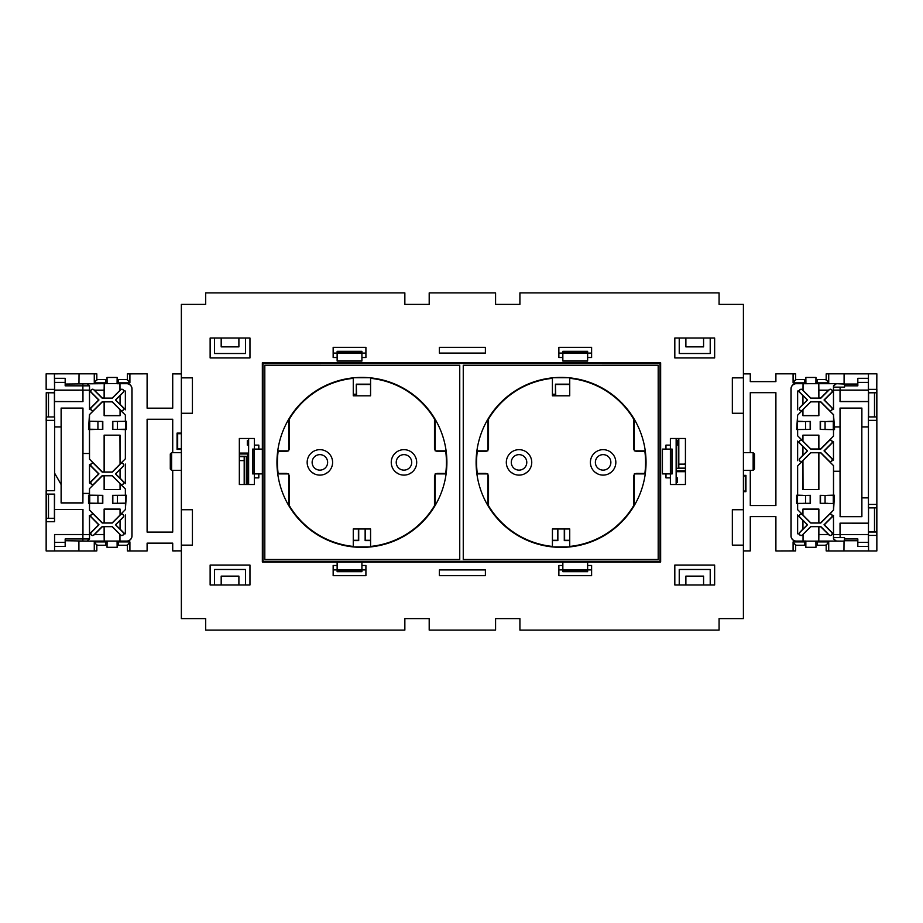 <?xml version="1.0" encoding="UTF-8"?>
<svg xmlns="http://www.w3.org/2000/svg" width="923" height="923" viewBox="0 0 923 923"><rect width="100%" height="100%" fill="white"/><g stroke="black" fill="none" stroke-linecap="round" stroke-linejoin="round"><path stroke-width="1.38" d="M603.123 470.13A7.742 7.742 0 0 1 595.37 462.388A7.742 7.742 0 0 1 603.123 454.635A7.742 7.742 0 0 1 610.864 462.388A7.742 7.742 0 0 1 603.123 470.13M519.038 470.13A7.742 7.742 0 0 1 511.284 462.388A7.742 7.742 0 0 1 519.038 454.635A7.742 7.742 0 0 1 526.779 462.388A7.742 7.742 0 0 1 519.038 470.13M403.962 470.13A7.742 7.742 0 0 1 396.221 462.388A7.742 7.742 0 0 1 403.962 454.635A7.742 7.742 0 0 1 411.716 462.388A7.742 7.742 0 0 1 403.962 470.13M319.877 470.13A7.742 7.742 0 0 1 312.136 462.388A7.742 7.742 0 0 1 319.877 454.635A7.742 7.742 0 0 1 327.63 462.388A7.742 7.742 0 0 1 319.877 470.13M354.328 377.749L369.523 377.749M356.67 377.576L367.181 377.576M553.477 377.749L568.672 377.749M555.819 377.576L566.33 377.576M552.45 394.375L555.3 394.375L555.3 395.782M353.29 394.375L356.151 394.375L356.151 395.782M370.584 546.912L353.267 546.912M365.139 528.994L365.139 540.601L370.55 540.601M353.29 540.601L358.712 540.601L358.712 528.994M569.733 546.912L552.416 546.912M564.288 528.994L564.288 540.601L569.71 540.601M552.45 540.601L557.861 540.601L557.861 528.994M353.29 394.236L356.29 394.236L356.29 384.176L356.613 395.782M370.55 384.176L356.29 384.176M552.45 394.236L555.438 394.236L555.438 384.176L555.761 395.782M569.71 384.176L555.438 384.176M370.55 384.499L356.613 384.499M564.611 528.994L564.611 540.278L569.71 540.278M552.45 540.278L557.538 540.278L557.538 528.994M569.71 384.499L555.761 384.499M353.29 540.278L358.389 540.278L358.389 528.994M365.462 528.994L365.462 540.278L370.55 540.278M567.783 547.097L554.377 547.097M368.623 547.097L355.217 547.097M476.106 462.388A84.974 84.974 0 0 0 561.08 547.362A84.974 84.974 0 0 0 646.042 462.388A84.974 84.974 0 0 0 561.08 377.415A84.974 84.974 0 0 0 476.106 462.388M276.958 462.388A84.974 84.974 0 0 0 361.92 547.362A84.974 84.974 0 0 0 446.894 462.388A84.974 84.974 0 0 0 361.92 377.415A84.974 84.974 0 0 0 276.958 462.388M659.991 363.477L263.009 363.477L263.009 561.299L659.991 561.299L659.991 363.477L660.649 362.808L660.649 561.957L262.351 561.957L263.009 561.299M262.351 561.957L262.351 362.808L660.649 362.808M262.351 362.808L263.009 363.477M660.649 561.957L659.991 561.299M459.723 365.277L264.786 365.243L459.723 365.277L459.723 559.5L264.809 559.5L459.723 559.5M264.809 365.277L264.809 559.5L264.786 365.243M463.277 559.5L658.214 559.523L658.191 365.277L463.277 365.277L463.277 559.5L658.191 559.5L658.214 365.243L463.277 365.277M459.746 365.243L459.746 559.523M463.254 559.523L463.254 365.243M552.219 378.638L552.219 377.876M569.929 378.638L569.929 377.876M569.929 546.139L569.929 546.889M552.219 546.139L552.219 546.889M645.269 473.891L634.32 473.891L634.32 505.458M487.829 505.458L487.829 473.891L476.891 473.891M476.891 450.874L487.829 450.874L487.829 419.307M634.32 419.307L634.32 450.874L645.269 450.874M446.109 473.891L435.171 473.891L435.171 505.458M288.68 505.458L288.68 473.891L277.731 473.891M277.731 450.874L288.68 450.874L288.68 419.307M435.171 419.307L435.171 450.874L446.109 450.874M370.781 546.889L370.781 546.139M370.781 377.876L370.781 378.638M353.071 377.876L353.071 378.638M353.071 546.889L353.071 546.139M398.713 473.972L396.013 472.311M411.923 472.311L409.224 473.972M391.248 462.388A12.726 12.726 0 0 0 403.962 475.114A12.726 12.726 0 0 0 416.688 462.388A12.726 12.726 0 0 0 403.962 449.663A12.726 12.726 0 0 0 391.248 462.388M314.628 473.972L311.928 472.311M327.838 472.311L325.138 473.972M307.163 462.388A12.726 12.726 0 0 0 319.877 475.114A12.726 12.726 0 0 0 332.603 462.388A12.726 12.726 0 0 0 319.877 449.663A12.726 12.726 0 0 0 307.163 462.388M287.895 450.874A3.127 3.127 0 0 1 286.245 451.347L278.146 451.347A84.501 84.501 0 0 0 278.146 473.418L286.245 473.418A3.127 3.127 0 0 1 287.895 473.891M278.146 451.347L278.123 451.324A84.524 84.524 0 0 0 278.123 473.453L278.146 473.418M435.956 473.891A3.127 3.127 0 0 1 437.606 473.418L445.728 473.453A84.524 84.524 0 0 0 445.728 451.324L437.606 451.324A3.127 3.127 0 0 1 435.956 450.874M288.68 474.584A3.127 3.127 0 0 1 289.372 476.545L289.372 505.7A84.501 84.501 0 0 0 352.655 546.37L353.267 545.828L353.267 528.96L370.584 528.96L370.584 545.828L371.184 546.37A84.501 84.501 0 0 0 434.479 505.7L434.479 476.545A3.127 3.127 0 0 1 435.171 474.584M445.705 473.418A84.501 84.501 0 0 0 445.705 451.347L437.606 451.347A3.104 3.104 0 0 1 436.002 450.874M435.171 450.182A3.127 3.127 0 0 1 434.479 448.22L434.479 419.065A84.501 84.501 0 0 0 371.184 378.395L370.584 378.938L370.584 395.805L353.267 395.805L353.267 378.938L352.655 378.395A84.501 84.501 0 0 0 289.372 419.065L289.372 448.22A3.127 3.127 0 0 1 288.68 450.182M353.267 545.828L353.29 528.994L370.55 528.994L370.584 545.828M289.314 495.086L289.349 505.712A84.524 84.524 0 0 0 352.309 546.37L352.655 546.37M288.68 474.63A3.104 3.104 0 0 1 289.349 476.545L289.314 482.787M287.838 473.891A3.104 3.104 0 0 0 286.245 473.453L278.123 473.453M278.123 451.324L286.245 451.324A3.104 3.104 0 0 0 287.838 450.874M288.68 450.136A3.104 3.104 0 0 0 289.349 448.22L289.314 433.129M352.655 378.395L352.309 378.407A84.524 84.524 0 0 0 289.349 419.054L289.314 420.83M353.267 378.938L353.267 395.805L370.584 395.805M370.584 378.938L370.55 395.782M434.537 429.68L434.502 419.054A84.524 84.524 0 0 0 371.542 378.407L371.184 378.395M435.171 450.136A3.104 3.104 0 0 1 434.502 448.22L434.537 441.979M436.002 473.891A3.104 3.104 0 0 1 437.606 473.453L445.728 473.453M435.171 474.63A3.104 3.104 0 0 0 434.502 476.545L434.537 491.636M371.184 546.37L371.542 546.37A84.524 84.524 0 0 0 434.502 505.712L434.537 503.946M597.862 473.972L595.162 472.311M611.072 472.311L608.384 473.972M590.397 462.388A12.726 12.726 0 0 0 603.123 475.114A12.726 12.726 0 0 0 615.837 462.388A12.726 12.726 0 0 0 603.123 449.663A12.726 12.726 0 0 0 590.397 462.388M513.776 473.972L511.077 472.311M526.987 472.311L524.287 473.972M506.312 462.388A12.726 12.726 0 0 0 519.038 475.114A12.726 12.726 0 0 0 531.752 462.388A12.726 12.726 0 0 0 519.038 449.663A12.726 12.726 0 0 0 506.312 462.388M487.044 450.874A3.127 3.127 0 0 1 485.394 451.347L477.295 451.347A84.501 84.501 0 0 0 477.295 473.418L485.394 473.418A3.127 3.127 0 0 1 487.044 473.891M477.295 451.347L477.272 451.324A84.524 84.524 0 0 0 477.272 473.453L477.295 473.418M635.105 473.891A3.127 3.127 0 0 1 636.755 473.418L644.877 473.453A84.524 84.524 0 0 0 644.877 451.324L636.755 451.324A3.127 3.127 0 0 1 635.105 450.874M487.829 474.584A3.127 3.127 0 0 1 488.521 476.545L488.521 505.7A84.501 84.501 0 0 0 551.816 546.37L552.416 545.828L552.416 528.96L569.733 528.96L569.733 545.828L570.345 546.37A84.501 84.501 0 0 0 633.628 505.7L633.628 476.545A3.127 3.127 0 0 1 634.32 474.584M644.854 473.418A84.501 84.501 0 0 0 644.854 451.347L636.755 451.347A3.104 3.104 0 0 1 635.162 450.874M634.32 450.182A3.127 3.127 0 0 1 633.628 448.22L633.628 419.065A84.501 84.501 0 0 0 570.345 378.395L569.733 378.938L569.733 395.805L552.416 395.805L552.416 378.938L551.816 378.395A84.501 84.501 0 0 0 488.521 419.065L488.521 448.22A3.127 3.127 0 0 1 487.829 450.182M552.416 545.828L552.45 528.994L569.71 528.994L569.733 545.828M488.463 495.086L488.498 505.712A84.524 84.524 0 0 0 551.458 546.37L551.816 546.37M487.829 474.63A3.104 3.104 0 0 1 488.498 476.545L488.463 482.787M486.998 473.891A3.104 3.104 0 0 0 485.394 473.453L477.272 473.453M477.272 451.324L485.394 451.324A3.104 3.104 0 0 0 486.998 450.874M487.829 450.136A3.104 3.104 0 0 0 488.498 448.22L488.463 433.129M551.816 378.395L551.458 378.407A84.524 84.524 0 0 0 488.498 419.054L488.463 420.83M552.416 378.938L552.416 395.805M569.733 378.938L569.71 395.782L552.45 395.782M633.686 429.68L633.651 419.054A84.524 84.524 0 0 0 570.691 378.407L570.345 378.395M634.32 450.136A3.104 3.104 0 0 1 633.651 448.22L633.686 441.979M635.162 473.891A3.104 3.104 0 0 1 636.755 473.453L644.877 473.453M634.32 474.63A3.104 3.104 0 0 0 633.651 476.545L633.686 491.636M570.345 546.37L570.691 546.37A84.524 84.524 0 0 0 633.651 505.712L633.686 503.946M123.601 391.133A1.765 1.765 0 0 0 120.578 389.887L112.248 398.217L102.199 398.217L93.869 389.887A1.765 1.765 0 0 0 91.365 389.887A1.765 1.765 0 0 0 91.365 392.39L98.969 399.982L91.365 407.585A1.765 1.765 0 0 0 91.365 410.089A1.765 1.765 0 0 0 93.869 410.089L102.199 401.759L112.248 401.759L120.578 410.089A1.765 1.765 0 0 0 123.601 408.831A1.765 1.765 0 0 0 123.082 407.585L115.479 399.982L123.082 392.39A1.765 1.765 0 0 0 123.601 391.133M65.175 384.049L107.033 383.645L104.23 383.714L104.23 398.101L112.202 398.101L120.486 389.794A1.892 1.892 0 0 1 123.728 391.133A1.892 1.892 0 0 1 123.163 392.471L120.059 395.702L120.059 404.262L125.366 409.57L125.366 392.021A1.765 1.765 0 0 0 124.917 390.844M125.366 409.57L123.163 407.493A1.892 1.892 0 0 1 122.551 410.585A1.892 1.892 0 0 1 120.486 410.181L125.447 415.142L120.059 409.87L120.059 415.696L120.059 409.87M123.601 515.934A1.765 1.765 0 0 0 120.578 514.688L112.248 523.018L102.199 523.018L93.869 514.688A1.765 1.765 0 0 0 91.365 514.688A1.765 1.765 0 0 0 91.365 517.192L98.969 524.783L91.365 532.386A1.765 1.765 0 0 0 91.365 534.89A1.765 1.765 0 0 0 93.869 534.89L102.199 526.56L112.248 526.56L120.578 534.89A1.765 1.765 0 0 0 123.601 533.632A1.765 1.765 0 0 0 123.082 532.386L115.479 524.783L123.082 517.192A1.765 1.765 0 0 0 123.601 515.934M120.059 415.696L104.126 415.696L104.126 401.966L102.291 401.966L89.439 414.704L88.527 429.518L89.519 429.61L89.519 459.146L89.496 453.505L82.908 453.505L82.908 493.39L89.496 493.39L89.439 495.247L88.527 495.247L88.527 503.427L89.519 503.52L89.519 510.038L102.291 522.81L104.23 522.903L104.126 509.081L120.059 509.081L120.059 514.907L125.366 509.588L120.486 514.596A1.892 1.892 0 0 1 123.728 515.934A1.892 1.892 0 0 1 123.163 517.272L120.059 520.503L120.059 529.064L124.917 533.932A1.765 1.765 0 0 0 125.366 532.756L125.366 515.196M124.917 533.932L123.163 532.294A1.892 1.892 0 0 1 122.551 535.386A1.892 1.892 0 0 1 120.486 534.982L120.117 534.602M123.601 465.042A1.765 1.765 0 0 0 120.578 463.784L112.248 472.126L102.199 472.126L93.869 463.784A1.765 1.765 0 0 0 91.365 463.784A1.765 1.765 0 0 0 91.365 466.288L98.969 473.891L91.365 481.494A1.765 1.765 0 0 0 91.365 483.998A1.765 1.765 0 0 0 93.869 483.998L102.199 475.657L112.248 475.657L120.578 483.998A1.765 1.765 0 0 0 123.601 482.741A1.765 1.765 0 0 0 123.082 481.494L115.479 473.891L123.082 466.288A1.765 1.765 0 0 0 123.601 465.042M120.059 464.015L119.955 435.264L104.126 435.171L120.059 435.171L120.059 464.015L125.447 458.731L120.486 463.704A1.892 1.892 0 0 1 123.728 465.042A1.892 1.892 0 0 1 123.163 466.38L120.059 469.611L120.059 478.172L125.366 483.479L125.366 464.304M125.366 483.479L123.163 481.402A1.892 1.892 0 0 1 122.551 484.494A1.892 1.892 0 0 1 120.486 484.079L125.447 489.052L120.059 483.779L120.059 489.605L120.059 483.779M54.48 392.76L46.231 392.76L54.411 392.829L54.549 389.368L46.15 389.368L46.15 373.827L54.411 373.827L54.549 389.368M78.963 383.61L79.043 373.827L54.434 373.838L54.561 390.244L78.905 390.244L54.63 390.175L54.63 378.303L65.175 378.303L65.175 385.826L89.519 385.826L86.981 383.691L82.885 383.726L82.885 390.106L89.519 390.164L89.519 385.826M239.334 460.623L244.191 460.612L244.191 456.631L247.849 456.297L239.334 456.216M89.496 459.158L93.996 463.658A1.95 1.95 0 0 0 91.239 463.658A1.95 1.95 0 0 0 91.239 466.427L89.519 464.707L89.519 483.075L91.239 481.356A1.95 1.95 0 0 0 91.239 484.125A1.95 1.95 0 0 0 93.996 484.125L89.496 488.636L89.439 495.247M120.059 489.605L104.126 489.605L104.126 475.876L102.291 475.876L89.519 488.636M89.519 483.041L98.669 473.891L89.519 464.742M102.799 503.323L89.716 503.127L102.799 503.323L102.799 495.351L89.519 495.166M89.519 503.52L95.473 503.323M104.126 509.081L104.126 522.81M125.366 509.588L126.359 495.247L112.537 495.351L112.537 503.323L125.62 503.127L112.537 503.323M119.863 503.323L125.366 503.52M125.366 495.166L125.366 489.086M89.496 493.39L89.496 488.636M125.447 483.687L125.447 464.096M89.519 459.146L102.291 471.907L104.126 471.907L104.126 435.171M125.366 458.696L125.366 429.61L126.359 429.518L126.359 421.338L112.537 421.453L112.537 429.414L125.62 429.23L112.537 429.414M119.863 429.414L125.366 429.61M125.366 421.257L125.366 415.177M89.519 414.739L89.439 421.338M102.799 429.414L89.716 429.23L102.799 429.414L102.799 421.453L89.519 421.257M95.473 429.414L89.519 429.61M89.439 429.518L89.439 453.447L82.966 453.447L82.966 408.081L61.114 408.081L61.114 426.899L54.642 426.899L54.642 416.942L46.231 416.942L54.642 416.942L54.561 490.713L46.15 490.713L46.15 550.95L54.561 550.95L54.561 534.521L82.885 534.521L82.966 509.438L54.469 509.438L54.642 494.117L46.231 494.105L46.231 392.76M125.447 458.731L125.447 429.518M89.439 503.427L89.519 510.038M89.519 515.634L89.519 533.932L98.669 524.783L91.273 517.272A1.892 1.892 0 0 1 91.273 514.596A1.892 1.892 0 0 1 93.961 514.596L89.439 510.073M124.928 534.048A1.858 1.858 0 0 0 125.447 532.756L125.447 514.988M120.059 478.172L120.059 469.611M119.955 483.537L112.202 475.772L104.23 475.772L104.23 489.502L119.955 489.502M119.955 469.565L115.64 473.891L119.955 478.218M104.126 534.521L104.126 526.768L102.291 526.768L94.538 534.521L104.126 534.521L104.207 541.074L119.955 541.063L119.955 534.429L119.967 541.074L126.693 541.074A5.226 5.226 0 0 0 131.92 535.848L131.92 388.918A5.226 5.226 0 0 0 126.693 383.691L117.083 383.714L117.152 377.438L107.033 377.438L107.033 383.645M104.126 526.768L104.23 541.063M120.059 529.064L120.059 520.503M119.955 534.429L112.202 526.664L104.23 526.664M119.955 520.468L115.64 524.783L119.955 529.11M89.519 390.833L89.519 409.131L98.669 399.982L89.439 390.637L89.519 409.131M125.447 421.338L125.447 415.142M89.439 390.637L91.273 392.471A1.892 1.892 0 0 1 91.273 389.794A1.892 1.892 0 0 1 93.961 389.794L102.291 398.009L104.126 398.009L104.126 390.244L94.538 390.244M120.059 404.262L120.059 395.702M119.955 409.627L112.202 401.863L104.23 401.863L104.23 415.592L119.955 415.592M119.955 395.667L115.64 399.982L119.955 404.309M104.23 383.714L104.126 390.244M104.207 390.164L94.331 390.164M129.912 541.916L127.362 545.239L118.594 545.239L118.536 541.916L129.912 541.916L129.912 550.95L147.103 550.95L147.103 543.151L172.716 543.151L172.716 550.893L181.358 550.858M239.334 456.631L244.191 456.631M94.273 550.95L78.905 550.95L78.905 541.155L105.672 541.155L105.591 545.239L96.823 545.239L94.273 541.916L94.273 550.95L96.823 550.893L96.823 545.239M94.273 541.916L105.637 541.916M107.103 541.155L107.033 547.327L107.033 541.201L105.672 541.166L107.103 541.063M107.033 383.564L105.637 383.599L105.637 382.86L94.273 382.86L94.273 373.827L79.043 373.827M82.966 509.438L82.966 534.602L89.519 534.602L89.519 538.951L86.981 541.074L65.175 540.716M54.665 546.474L54.63 534.59L54.63 546.474L65.175 546.474L65.175 538.951L89.519 538.951M82.885 509.519L54.561 509.519L54.561 521.691L46.15 521.691L46.242 518.276L54.48 518.288L46.231 518.288M54.469 494.117L46.242 494.117L46.242 518.276M78.951 383.726L82.885 383.726M104.207 383.691L86.981 383.691M117.152 377.438L117.152 383.645L118.513 383.61L118.594 379.538L127.362 379.538L127.362 373.873L147.103 373.827L147.103 408.174L172.716 408.174L172.716 373.873L181.358 373.919M117.083 541.063L126.693 541.155A5.307 5.307 0 0 0 132.012 535.848L132.012 388.918A5.307 5.307 0 0 0 126.693 383.61L117.152 383.564M107.103 383.714L107.033 377.438M86.981 541.074L104.207 541.074M118.536 541.916L118.536 541.166L117.152 541.201L117.152 547.327L117.083 541.155M89.439 414.704L93.869 410.089M89.439 409.339L91.273 407.493A1.892 1.892 0 0 0 91.273 410.181A1.892 1.892 0 0 0 93.961 410.181M89.519 390.164L78.905 390.175M54.538 390.244L54.561 401.528L82.966 401.62L82.966 390.164M82.966 401.62L54.469 401.62L54.469 416.942M82.885 408.174L61.195 408.174L61.195 502.873L82.885 502.873L82.966 408.081M82.885 502.873L82.966 493.447L89.439 493.447M82.885 401.528L82.885 390.244M239.334 453.978L247.745 453.978L247.756 456.216M239.334 453.528L247.745 453.978M95.473 495.351L102.799 495.351M112.537 495.351L119.863 495.351M104.23 435.264L104.23 472.011L112.202 472.011L119.955 464.257M125.447 495.247L125.447 489.052M89.439 515.438L89.519 533.932M95.473 421.453L102.799 421.453M89.727 429.207L89.727 421.661L89.716 429.23M112.537 421.453L119.863 421.453M119.955 390.348L119.955 383.714M120.013 390.21L119.967 383.691M107.103 383.61L117.083 383.61M54.584 473.118L61.172 484.517L61.172 426.957L54.584 426.957L54.584 473.118L61.114 484.54L61.114 502.966L82.966 502.966M54.642 473.337L54.561 490.713M94.538 534.521L104.207 534.602M94.331 534.602L93.961 534.982A1.892 1.892 0 0 1 91.273 534.982A1.892 1.892 0 0 1 91.273 532.294L89.439 534.14M125.447 409.777L125.447 392.021A1.858 1.858 0 0 0 124.928 390.717M94.273 382.86L96.823 379.538L105.591 379.538L105.637 382.86M54.561 420.346L46.15 420.346L46.231 416.942M127.362 379.538L129.912 382.86L129.912 373.827M129.912 382.86L118.536 382.86M181.358 433.095L177.066 433.095L177.066 449.409L181.358 449.409M172.716 452.651L172.716 419.238L147.103 419.238L147.103 532.086L172.716 532.086L172.716 470.349M127.362 545.239L127.362 550.893L129.912 550.95M96.823 379.538L96.823 373.873L94.273 373.827M54.561 550.927L78.905 550.927M46.242 392.771L46.242 416.931M96.823 373.873L96.811 380.311M54.411 392.829L54.411 416.884M54.561 521.691L54.48 518.288M54.411 494.174L54.411 518.23M248.183 477.872L248.183 453.089L239.334 453.089M248.183 484.517L248.183 482.302M181.358 448.797L177.678 448.797L177.678 433.706L181.358 433.706M247.849 456.297L247.849 477.872M247.849 482.302L247.849 484.517M177.066 433.095L177.678 433.706M244.191 484.517L244.191 460.612M244.514 484.517L244.514 456.32M246.406 456.297L246.406 484.517M177.066 449.409L177.678 448.797M127.374 380.311L127.374 373.861M127.374 544.455L127.374 550.904M96.811 544.455L96.811 550.904M120.059 514.907L120.059 509.081M104.23 522.903L112.202 522.903L119.955 515.149M104.23 509.173L119.955 509.173M125.447 509.623L125.447 503.427M54.63 390.175L54.665 378.303M78.905 534.59L54.63 534.59M54.699 534.659L82.885 534.659L82.885 541.04M89.519 534.602L82.885 534.659M54.699 390.106L82.885 390.106M107.056 547.293L117.117 547.293M107.033 547.327L117.152 547.327M107.056 377.472L117.117 377.472M117.406 421.742L117.406 429.114M112.837 421.742L112.837 429.114M125.597 421.661L125.597 429.207M125.62 421.638L125.62 429.23M97.93 421.742L97.93 429.114M102.499 421.742L102.499 429.114M54.699 542.389L65.175 542.389M54.699 382.387L65.175 382.387M117.406 495.651L117.406 503.023M112.837 495.651L112.837 503.023M125.597 495.57L125.597 503.116M125.62 495.547L125.62 503.127M89.716 495.547L89.716 503.127M89.727 495.57L89.727 503.116M97.93 495.651L97.93 503.023M102.499 495.651L102.499 503.023M48.504 494.174L48.504 518.23M48.458 494.117L48.458 518.276M48.458 392.771L48.458 416.931M48.504 392.829L48.504 416.884M799.399 533.632A1.765 1.765 0 0 0 802.422 534.89L810.752 526.56L820.801 526.56L829.131 534.89A1.765 1.765 0 0 0 831.635 534.89A1.765 1.765 0 0 0 831.635 532.386L824.031 524.783L831.635 517.192A1.765 1.765 0 0 0 831.635 514.688A1.765 1.765 0 0 0 829.131 514.688L820.801 523.018L810.752 523.018L802.422 514.688A1.765 1.765 0 0 0 799.399 515.934A1.765 1.765 0 0 0 799.918 517.192L807.521 524.783L799.918 532.386A1.765 1.765 0 0 0 799.399 533.632M802.883 534.602L802.514 534.982A1.892 1.892 0 0 1 799.272 533.632A1.892 1.892 0 0 1 799.837 532.294L802.941 529.064L802.941 520.503L797.634 515.196L797.634 532.756A1.765 1.765 0 0 0 798.083 533.932M797.634 515.196L799.837 517.272A1.892 1.892 0 0 1 800.449 514.18A1.892 1.892 0 0 1 802.514 514.596L797.553 509.623L802.941 514.907L802.941 509.081L802.941 514.907M799.399 408.831A1.765 1.765 0 0 0 802.422 410.089L810.752 401.759L820.801 401.759L829.131 410.089A1.765 1.765 0 0 0 831.635 410.089A1.765 1.765 0 0 0 831.635 407.585L824.031 399.982L831.635 392.39A1.765 1.765 0 0 0 831.635 389.887A1.765 1.765 0 0 0 829.131 389.887L820.801 398.217L810.752 398.217L802.422 389.887A1.765 1.765 0 0 0 799.399 391.133A1.765 1.765 0 0 0 799.918 392.39L807.521 399.982L799.918 407.585A1.765 1.765 0 0 0 799.399 408.831M840.115 408.174L840.115 516.603L861.805 516.603L861.805 408.174L840.034 408.081L840.034 426.899L834.473 426.899L833.481 414.739L820.709 401.966L818.77 401.863L818.874 415.696L802.941 415.696L802.941 409.87L797.634 415.177L802.514 410.181A1.892 1.892 0 0 1 799.272 408.831A1.892 1.892 0 0 1 799.837 407.493L802.941 404.262L802.941 395.702L798.083 390.844A1.765 1.765 0 0 0 797.634 392.021L797.634 409.57M798.083 390.844L799.837 392.471A1.892 1.892 0 0 1 800.449 389.379A1.892 1.892 0 0 1 802.514 389.794L802.883 390.164M799.399 459.735A1.765 1.765 0 0 0 802.422 460.981L810.752 452.651L820.801 452.651L829.131 460.981A1.765 1.765 0 0 0 831.635 460.981A1.765 1.765 0 0 0 831.635 458.477L824.031 450.874L831.635 443.282A1.765 1.765 0 0 0 831.635 440.779A1.765 1.765 0 0 0 829.131 440.779L820.801 449.109L810.752 449.109L802.422 440.779A1.765 1.765 0 0 0 799.399 442.025A1.765 1.765 0 0 0 799.918 443.282L807.521 450.874L799.918 458.477A1.765 1.765 0 0 0 799.399 459.735M802.941 460.762L803.045 489.502L818.874 489.605L802.941 489.605L802.941 460.762L797.553 466.034L802.514 461.073A1.892 1.892 0 0 1 799.272 459.735A1.892 1.892 0 0 1 799.837 458.385L802.941 455.154L802.941 446.594L797.634 441.286L797.634 460.473M797.634 441.286L799.837 443.363A1.892 1.892 0 0 1 800.449 440.271A1.892 1.892 0 0 1 802.514 440.686L797.553 435.725L802.941 440.998L802.941 435.171L802.941 440.998M843.957 550.927L868.566 550.927L868.439 523.237L840.034 523.156L868.531 523.156L868.531 507.835L868.451 535.409L876.85 535.409L876.85 550.95L868.589 550.95L868.451 535.409M685.431 464.131L678.809 464.154L678.809 468.134L676.144 468.469M833.481 460.023L824.331 450.874L831.761 443.409A1.95 1.95 0 0 0 831.761 440.64A1.95 1.95 0 0 0 829.004 440.64L833.504 436.141L833.504 429.576L833.504 436.141M802.941 435.171L818.874 435.171L818.874 448.901L820.709 448.901L833.481 436.129M802.941 509.081L818.874 509.081L818.874 522.81L820.709 522.81L833.561 510.073L834.473 495.247L833.481 495.166L833.504 465.619L829.004 461.108A1.95 1.95 0 0 0 831.761 461.108A1.95 1.95 0 0 0 831.761 458.35L833.481 460.069L833.481 441.69M820.201 421.453L833.284 421.638L820.201 421.453L820.201 429.414L833.481 429.61M833.481 421.257L827.527 421.453M818.874 415.696L818.874 401.966M797.634 415.177L796.641 429.518L810.463 429.414L810.463 421.453L797.38 421.638L810.463 421.453M803.137 421.453L797.634 421.257M797.634 429.61L797.634 435.691M797.553 441.079L797.553 460.669M833.481 465.63L820.709 452.858L818.874 452.858L818.874 489.605M797.634 466.069L797.634 495.166L796.641 495.247L796.641 503.427L810.463 503.323L810.463 495.351L797.38 495.547L810.463 495.351M803.137 495.351L797.634 495.166M797.634 503.52L797.634 509.588M833.481 510.038L833.561 503.427M820.201 495.351L833.284 495.547L820.201 495.351L820.201 503.323L833.481 503.52M827.527 495.351L833.481 495.166M833.561 495.247L833.561 471.318L840.034 471.318L840.115 516.603M833.504 465.619L833.561 471.318M797.553 466.034L797.553 495.247M833.561 421.338L833.481 414.739M833.481 409.131L833.481 390.833L824.331 399.982L831.727 407.493A1.892 1.892 0 0 1 831.727 410.181A1.892 1.892 0 0 1 829.039 410.181L833.561 414.704M798.072 390.717A1.858 1.858 0 0 0 797.553 392.021L797.553 409.777M802.941 446.594L802.941 455.154M803.045 441.24L810.798 448.993L818.77 448.993L818.77 435.264L803.045 435.264M803.045 455.201L807.36 450.874L803.045 446.559M818.874 390.244L818.874 398.009L820.709 398.009L828.462 390.244L818.874 390.244L818.793 383.691L803.045 383.714L802.987 390.21M818.874 398.009L818.77 383.714M803.045 383.714L803.033 390.164M802.941 395.702L802.941 404.262M803.045 390.348L810.798 398.101L818.77 398.101M803.045 404.309L807.36 399.982L803.045 395.667M833.481 533.932L833.481 515.634L824.331 524.783L833.561 534.14L833.481 515.634M797.553 503.427L797.553 509.623M833.561 534.14L831.727 532.294A1.892 1.892 0 0 1 831.727 534.982A1.892 1.892 0 0 1 829.039 534.982L820.709 526.768L818.874 526.768L818.874 534.521L828.462 534.521M802.941 520.503L802.941 529.064M803.045 515.149L810.798 522.903L818.77 522.903L818.77 509.173L803.045 509.173M803.045 529.11L807.36 524.783L803.045 520.468M836.388 541.063L833.481 538.951L836.388 541.063L844.037 541.155L815.967 541.132L818.793 541.074L818.874 534.521M818.793 534.602L828.669 534.602M793.088 382.86L795.638 379.538L804.406 379.538L804.464 382.86L793.088 382.86L793.088 373.827L775.897 373.827L775.897 381.614L750.284 381.614L750.284 373.873L743.407 373.873M685.431 468.134L678.809 468.134M844.049 541.063L844.557 538.951L857.825 538.951L857.825 546.474L868.37 546.474L868.37 534.59L868.335 546.474M844.568 540.716L857.825 540.716M868.37 390.175L868.37 378.303L868.37 390.175L844.095 390.175L868.439 390.244L868.428 373.838L844.095 373.838L844.095 383.61L817.328 383.61L817.409 379.538L826.177 379.538L828.727 382.86L828.727 373.827L826.177 373.873L826.177 379.538M844.095 390.175L840.115 390.244L840.115 401.528L868.439 401.528L868.439 390.244M844.095 373.827L828.727 373.827M828.727 382.86L817.363 382.86M815.897 383.61L815.967 377.438L815.967 383.564L817.328 383.599L815.897 383.714M844.037 541.155L843.957 550.95L828.727 550.95L828.727 541.916L826.177 545.239L817.409 545.239L817.363 541.916L828.727 541.916M815.897 541.063L815.967 547.327L815.967 541.201L817.363 541.166L817.363 541.916M868.335 378.303L857.825 378.303L857.825 385.826L844.557 385.826L844.568 384.049L857.825 384.049M868.439 389.368L868.52 392.76L876.769 392.76L876.85 373.827L868.439 373.827L868.439 389.368L876.85 389.368L876.85 535.409L876.769 532.006L868.52 532.006M876.769 392.76L868.589 392.829L868.589 416.884L876.758 416.931L876.758 392.771M876.758 416.931L876.85 420.346L868.439 420.346L868.439 504.431L876.85 504.431L876.769 507.835L874.496 507.892L874.496 531.948L876.769 532.006M818.793 541.074L836.019 541.074M805.848 541.132L805.848 547.327L805.848 541.132L804.487 541.155L804.406 545.239L795.638 545.239L795.638 550.893L775.897 550.95L775.897 516.603L750.284 516.603L750.284 550.893L743.407 550.893M803.045 541.063L803.045 534.429L803.045 541.063L805.917 541.063M803.033 383.691L796.307 383.691A5.226 5.226 0 0 0 791.08 388.918L791.08 535.848A5.226 5.226 0 0 0 796.307 541.074L803.033 541.074M805.917 383.714L796.307 383.61A5.307 5.307 0 0 0 790.988 388.918L790.988 535.848A5.307 5.307 0 0 0 796.307 541.155L805.848 541.201M840.034 408.081L861.886 408.081L861.886 426.899L868.358 426.899L868.531 401.62L840.034 401.62L840.034 390.164L833.481 390.164L833.481 385.826L836.019 383.691L844.568 384.049M836.019 383.691L818.793 383.691M804.464 382.86L804.464 383.599L805.848 383.564L805.848 377.438L805.917 383.61M868.589 531.948L874.496 531.948M840.034 426.899L840.034 471.318M840.034 523.156L840.034 534.602L868.37 534.59M840.115 523.237L840.115 534.521M868.462 534.521L844.095 534.59M840.092 426.957L834.53 426.957L834.53 429.576L833.504 429.576M868.301 534.659L833.481 534.602L833.481 538.951M833.481 534.602L840.034 534.602M868.531 507.835L868.358 497.878L861.886 497.878L861.886 516.684L840.034 516.684M833.561 510.073L829.131 514.688M833.561 515.438L831.727 517.272A1.892 1.892 0 0 0 831.727 514.596A1.892 1.892 0 0 0 829.039 514.596M685.431 470.799L676.144 470.799M685.431 471.238L676.144 471.238M827.527 429.414L820.201 429.414M810.463 429.414L803.137 429.414M818.77 489.502L818.77 452.755L810.798 452.755L803.045 460.519M797.553 429.518L797.553 435.725M833.561 409.339L833.481 390.833M827.527 503.323L820.201 503.323M810.463 503.323L803.137 503.323M815.897 541.155L805.917 541.155M818.77 541.063L818.77 526.664L810.798 526.664L803.045 534.429M828.462 390.244L829.039 389.794A1.892 1.892 0 0 1 831.727 389.794A1.892 1.892 0 0 1 831.727 392.471L833.561 390.637M828.669 390.164L818.793 390.164M797.553 514.988L797.553 532.756A1.858 1.858 0 0 0 798.072 534.048M795.638 545.239L793.088 541.916L793.088 550.95M793.088 541.916L804.464 541.916M743.407 491.671L745.934 491.671L745.934 475.357L743.407 475.357M750.284 470.349L750.284 505.539L775.897 505.539L775.897 392.679L750.284 392.679L750.284 452.651M795.638 379.538L795.638 373.873L793.088 373.827M826.177 545.239L826.177 550.893L828.727 550.95M876.758 531.994L876.758 507.835M826.177 550.893L826.189 544.455M868.589 507.892L874.496 507.892M868.439 504.431L868.358 507.835L876.769 507.835M868.439 420.346L868.358 416.942L876.769 416.942M874.496 416.884L874.496 392.829M676.144 471.676L685.431 471.676M676.144 468.561L685.431 468.561M743.407 475.98L745.322 475.98L745.322 491.059L743.407 491.059M745.934 491.671L745.322 491.059M678.809 438.483L678.809 464.154M678.486 438.483L678.486 468.457M684.508 464.142L685.431 463.184M676.594 468.469L676.594 445.128M676.594 440.698L676.594 438.483M745.934 475.357L745.322 475.98M795.626 544.455L795.626 550.904M795.626 380.311L795.626 373.861M826.189 380.311L826.189 373.861M802.941 409.87L802.941 415.696M818.77 401.863L810.798 401.863L803.045 409.627M818.77 415.592L803.045 415.592M797.553 415.142L797.553 421.338M861.828 497.82L868.416 497.82L868.416 426.957L861.828 426.957L861.886 497.878M868.301 390.106L840.115 390.106L840.115 387.152L844.545 387.152L844.557 385.826M833.481 390.164L840.115 390.106M815.944 377.472L805.883 377.472M815.967 377.438L805.848 377.438M805.848 547.327L815.967 547.327M815.944 547.293L805.883 547.293M805.594 503.023L805.594 495.651M810.163 503.023L810.163 495.651M797.403 503.116L797.403 495.57M797.38 503.127L797.38 495.547M833.284 503.127L833.284 495.547M833.273 503.116L833.273 495.57M825.07 503.023L825.07 495.651M820.501 503.023L820.501 495.651M868.301 382.387L857.825 382.387M840.115 534.659L840.115 537.624L844.545 537.624L844.557 538.951M868.301 542.389L857.825 542.389M805.594 429.114L805.594 421.742M810.163 429.114L810.163 421.742M797.403 429.207L797.403 421.661M797.38 429.23L797.38 421.638M833.284 429.23L833.284 421.638L833.273 429.207M825.07 429.114L825.07 421.742M820.501 429.114L820.501 421.742M836.388 383.714L833.711 385.826L833.723 387.152L840.115 387.152M840.115 537.624L833.723 537.624L833.711 538.951M833.504 471.261L840.092 471.261M874.543 416.931L874.543 392.771M874.543 531.994L874.543 507.835M248.633 477.872L247.306 477.872L247.306 482.302L248.633 482.302M676.144 477.872L677.47 477.872L677.47 482.302L676.144 482.302M248.633 445.128L247.306 445.128L247.306 440.698L248.633 440.698M676.144 445.128L677.47 445.128L677.47 440.698L676.144 440.698M714.644 338.026L674.817 338.026L674.817 357.939L714.644 357.939L714.644 338.026M210.132 338.026L249.96 338.026L249.96 357.939L210.132 357.939L210.132 338.026M181.358 377.853L192.422 377.853L192.422 413.262L181.358 413.262L181.358 304.394L205.702 304.394L205.702 292.891L404.851 292.891L404.851 304.394L429.195 304.394L429.195 292.891L495.582 292.891L495.582 304.394L519.914 304.394L519.914 292.891L719.075 292.891L719.075 304.394L743.407 304.394L743.407 377.853L732.343 377.853L732.343 413.262L743.407 413.262L743.407 545.147L732.343 545.147L732.343 509.738L743.407 509.738M181.358 413.262L181.358 618.606L205.702 618.606L205.702 630.109L404.851 630.109L404.851 618.606L429.195 618.606L429.195 630.109L495.582 630.109L495.582 618.606L519.914 618.606L519.914 630.109L719.075 630.109L719.075 618.606L743.407 618.606L743.407 545.147M743.407 413.262L743.407 377.853M676.144 438.483L676.144 484.517L685.431 484.517L685.431 438.483L670.386 438.483L670.386 449.109L662.426 449.109L662.426 473.891L665.968 473.891L665.968 477.872L670.386 477.872M676.144 484.517L670.386 484.517L670.386 449.109L672.163 449.109L672.163 473.891L665.968 473.891M562.845 357.501L558.865 357.501L558.865 353.071L562.845 353.071L562.845 351.305L587.628 351.305L587.628 353.071L562.845 353.071L562.845 361.043L587.628 361.043L587.628 353.071L591.608 353.071L591.608 357.501L587.628 357.501M665.968 449.109L665.968 445.128L670.386 445.128M248.633 438.483L239.334 438.483L239.334 484.517L248.633 484.517L248.633 438.483L254.379 438.483L254.379 449.109L262.351 449.109L262.351 473.891L258.809 473.891L258.809 477.872L254.379 477.872M181.358 545.147L192.422 545.147L192.422 509.738L181.358 509.738M361.92 357.501L361.92 361.043L337.137 361.043L337.137 353.071L361.92 353.071L361.92 351.305L337.137 351.305L337.137 353.071L333.157 353.071L333.157 347.325L365.912 347.325L365.912 357.501L361.92 357.501L361.92 353.071L365.912 353.071M562.845 565.499L562.845 561.957L587.628 561.957L587.628 569.929L562.845 569.929L562.845 571.695L587.628 571.695L587.628 569.929L591.608 569.929L591.608 575.675L558.865 575.675L558.865 565.499L562.845 565.499L562.845 569.929L558.865 569.929M674.817 584.974L674.817 565.061L714.644 565.061L714.644 584.974L674.817 584.974M361.92 565.499L365.912 565.499L365.912 569.929L361.92 569.929L361.92 561.957L337.137 561.957L337.137 569.929L361.92 569.929L361.92 571.695L337.137 571.695L337.137 569.929L333.157 569.929L333.157 565.499L337.137 565.499M249.96 584.974L249.96 565.061L210.132 565.061L210.132 584.974L249.96 584.974M710.214 338.026L710.214 353.521L679.236 353.521L679.236 338.026M685.881 338.026L685.881 346.875L703.58 346.875L703.58 338.026M591.608 353.071L591.608 347.325L558.865 347.325L558.865 353.071M485.394 347.325L439.371 347.325L439.371 353.071L485.394 353.071L485.394 347.325M743.407 470.349L753.145 470.349L753.145 452.651L743.407 452.651M753.145 452.651L754.472 453.978L754.472 469.022L753.145 470.349M248.633 484.517L254.379 484.517L254.379 449.109L252.614 449.109L252.614 473.891L258.809 473.891M258.809 449.109L258.809 445.128L254.379 445.128M214.551 338.026L214.551 353.521L245.53 353.521L245.53 338.026M238.895 338.026L238.895 346.875L221.185 346.875L221.185 338.026M333.157 353.071L333.157 357.501L337.137 357.501M181.358 470.349L171.62 470.349L171.62 452.651L181.358 452.651M171.62 452.651L170.293 453.978L170.293 469.022L171.62 470.349M710.214 584.974L710.214 569.479L679.236 569.479L679.236 584.974M685.881 584.974L685.881 576.125L703.58 576.125L703.58 584.974M591.608 569.929L591.608 565.499L587.628 565.499M485.394 575.675L439.371 575.675L439.371 569.929L485.394 569.929L485.394 575.675M214.551 584.974L214.551 569.479L245.53 569.479L245.53 584.974M238.895 584.974L238.895 576.125L221.185 576.125L221.185 584.974M333.157 569.929L333.157 575.675L365.912 575.675L365.912 569.929M247.572 477.872L247.572 482.302M677.205 445.128L677.205 440.698M587.628 352.713L562.845 352.713M670.744 473.891L670.744 449.109M337.137 352.713L361.92 352.713M254.021 473.891L254.021 449.109M247.572 445.128L247.572 440.698M587.628 570.287L562.845 570.287M677.205 477.872L677.205 482.302M337.137 570.287L361.92 570.287"/></g></svg>
